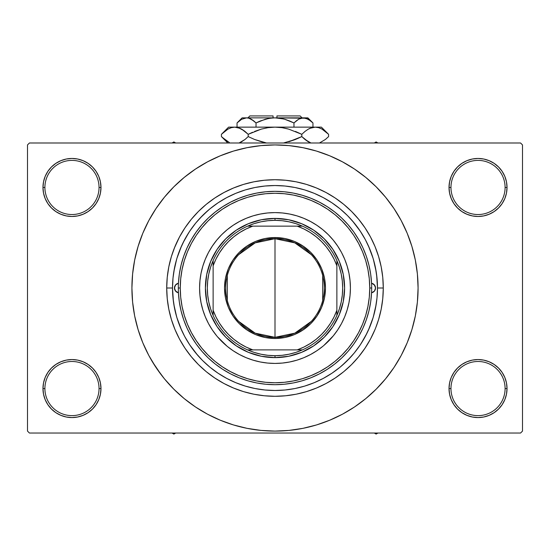 <?xml version="1.0" encoding="UTF-8"?>
<svg xmlns="http://www.w3.org/2000/svg" width="550" height="550" viewBox="0 0 550 550"><rect width="100%" height="100%" fill="white"/><g stroke="black" fill="none" stroke-linecap="round" stroke-linejoin="round"><path stroke-width="0.82" d="M449.584 382.903L449.02 388.561L450.959 388.561A27.074 27.074 0 0 0 478.026 415.628A27.074 27.074 0 0 0 505.099 388.561A27.074 27.074 0 0 0 478.026 361.487A27.074 27.074 0 0 0 450.959 388.561L449.02 388.561L449.584 394.219L451.234 399.658L453.908 404.676L457.518 409.069L461.911 412.679L466.929 415.353L472.368 417.01L478.026 417.567L483.684 417.01L489.129 415.353L494.141 412.679L498.534 409.069L502.143 404.676L504.824 399.658L506.474 394.219L507.031 388.561L505.099 388.561A27.074 27.074 0 0 1 478.026 415.628A27.074 27.074 0 0 1 450.959 388.561A27.074 27.074 0 0 1 478.026 361.487A27.074 27.074 0 0 1 505.099 388.561L507.031 388.561L506.474 382.903L504.824 377.458L502.143 372.446L498.534 368.053L494.141 364.444L489.129 361.763L483.684 360.112L478.026 359.556L472.368 360.112L466.929 361.763L461.911 364.444L457.518 368.053L453.908 372.446L451.234 377.458L449.584 382.903L449.02 388.561L449.584 394.219M449.027 388.561A29.006 29.006 0 0 1 478.026 359.556A29.006 29.006 0 0 1 507.031 388.561L506.474 382.903M43.526 382.903L42.969 388.561L44.901 388.561A27.074 27.074 0 0 0 71.974 415.628A27.074 27.074 0 0 0 99.041 388.561A27.074 27.074 0 0 0 71.974 361.487A27.074 27.074 0 0 0 44.901 388.561L42.969 388.561A29.006 29.006 0 0 1 71.974 359.556A29.006 29.006 0 0 1 100.98 388.561L99.041 388.561A27.074 27.074 0 0 1 71.974 415.628A27.074 27.074 0 0 1 44.901 388.561A27.074 27.074 0 0 1 71.974 361.487A27.074 27.074 0 0 1 99.041 388.561L100.98 388.561L100.416 382.903L98.766 377.458L96.092 372.446L92.483 368.053L88.089 364.444L83.071 361.763L77.633 360.112L71.974 359.556L66.316 360.112L60.871 361.763L55.859 364.444L51.466 368.053L47.857 372.446L45.176 377.458L43.526 382.903L42.969 388.561L43.526 394.219L45.176 399.658L47.857 404.676L51.466 409.069L55.859 412.679L60.871 415.353L66.316 417.01L71.974 417.567L77.633 417.01L83.071 415.353L88.089 412.679L92.483 409.069L96.092 404.676L98.766 399.658L100.416 394.219L100.98 388.561L100.416 382.903M100.416 193.126L100.98 187.468L100.416 181.809L98.766 176.364L96.092 171.353L92.483 166.959L88.089 163.35L83.071 160.669L77.633 159.019L71.974 158.462L66.316 159.019L60.871 160.669L55.859 163.35L51.466 166.959L47.857 171.353L45.176 176.364L43.526 181.809L42.969 187.468L43.526 193.126L45.176 198.564L47.857 203.583L51.466 207.976L55.859 211.585L60.871 214.259L66.316 215.916L71.974 216.473L77.633 215.916L83.071 214.259L88.089 211.585L92.483 207.976L96.092 203.583L98.766 198.564L100.416 193.126L100.98 187.468L99.041 187.468A27.074 27.074 0 0 0 71.974 160.394A27.074 27.074 0 0 0 44.901 187.468L42.969 187.468A29.006 29.006 0 0 1 71.974 158.462A29.006 29.006 0 0 1 100.973 187.468M449.584 181.809L449.02 187.468L450.959 187.468A27.074 27.074 0 0 0 478.026 214.534A27.074 27.074 0 0 0 505.099 187.468A27.074 27.074 0 0 0 478.026 160.394A27.074 27.074 0 0 0 450.959 187.468L449.02 187.468A29.006 29.006 0 0 1 478.026 158.462A29.006 29.006 0 0 1 507.031 187.468L505.099 187.468A27.074 27.074 0 0 1 478.026 214.534A27.074 27.074 0 0 1 450.959 187.468A27.074 27.074 0 0 1 478.026 160.394A27.074 27.074 0 0 1 505.099 187.468L507.031 187.468L506.474 181.809L504.824 176.364L502.143 171.353L498.534 166.959L494.141 163.35L489.129 160.669L483.684 159.019L478.026 158.462L472.368 159.019L466.929 160.669L461.911 163.35L457.518 166.959L453.908 171.353L451.234 176.364L449.584 181.809L449.02 187.468L449.584 193.126L451.234 198.564L453.908 203.583L457.518 207.976L461.911 211.585L466.929 214.259L472.368 215.916L478.026 216.473L483.684 215.916L489.129 214.259L494.141 211.585L498.534 207.976L502.143 203.583L504.824 198.564L506.474 193.126L507.031 187.468L506.474 181.809M43.526 181.809L42.969 187.468L44.901 187.468A27.074 27.074 0 0 1 71.974 160.394A27.074 27.074 0 0 1 99.041 187.468A27.074 27.074 0 0 1 71.974 214.534A27.074 27.074 0 0 1 44.901 187.468A27.074 27.074 0 0 0 71.974 214.534A27.074 27.074 0 0 0 99.041 187.468L100.98 187.468L100.416 181.809M383.281 288.014L377.479 288.014L383.281 288.014L382.759 298.629L383.281 288.014A108.281 108.281 0 0 1 275 396.296A108.281 108.281 0 0 1 166.719 288.014A108.281 108.281 0 0 1 275 179.733A108.281 108.281 0 0 1 383.281 288.014L382.759 277.399L381.198 266.887L378.62 256.582L375.038 246.579L370.494 236.968L365.035 227.858L358.703 219.319L351.567 211.447L343.695 204.311L335.156 197.979L326.04 192.521L316.436 187.976L306.433 184.394L296.127 181.809L285.615 180.256L275 179.733L264.385 180.256L253.873 181.809L243.567 184.394L233.564 187.976L223.96 192.521L214.844 197.979L206.305 204.311L198.433 211.447L191.297 219.319L184.965 227.858L179.506 236.968L174.295 248.222M172.521 288.014L166.719 288.014L167.241 277.399L166.719 288.014L172.521 288.014A102.479 102.479 0 0 1 275 185.536A102.479 102.479 0 0 1 377.479 288.014A102.479 102.479 0 0 1 275 390.493A102.479 102.479 0 0 1 172.521 288.014L173.016 298.059L174.488 308.007L176.935 317.762L180.317 327.229L184.621 336.325L189.791 344.946L195.779 353.024L202.538 360.477L209.99 367.228L218.068 373.223L226.689 378.393L235.785 382.69L245.252 386.079L255.008 388.527L264.956 389.998L275 390.493L285.044 389.998L294.993 388.527L304.748 386.079L314.215 382.69L323.311 378.393L331.932 373.223L340.01 367.228L347.462 360.477L354.221 353.024L360.209 344.946L365.379 336.325L369.683 327.229L373.065 317.762L375.513 308.007L376.984 298.059L377.479 288.014L376.984 277.97L375.513 268.022L373.065 258.266L369.683 248.792L365.379 239.704L360.209 231.076L354.221 222.998L347.462 215.552L340.01 208.794L331.932 202.806L323.311 197.636L314.215 193.332L304.748 189.942L294.993 187.502L285.044 186.024L275.007 185.536L264.956 186.024L255.008 187.502L245.252 189.942L235.785 193.332L226.689 197.636L218.068 202.806L209.99 208.794L202.538 215.552L195.779 222.998L189.791 231.076L184.621 239.704L180.317 248.792L176.935 258.266L174.488 268.022L173.016 277.97L172.521 287.987M265.21 186.003L264.543 186.065M285.457 186.065L284.783 186.003M389.929 373.251L393.972 367.51L401.191 355.465L407.192 342.767L411.922 329.546L415.339 315.927L417.395 302.039L418.082 288.014A143.083 143.083 0 0 1 275 431.097A143.083 143.083 0 0 1 131.917 288.014A143.083 143.083 0 0 1 275 144.925A143.083 143.083 0 0 1 418.082 288.014L417.395 273.989L415.339 260.095L411.922 246.476L407.192 233.255L401.191 220.564L393.972 208.519L388.52 200.908M341.543 365.949L350.164 357.679M360.993 343.757L367.049 333.059M368.479 330.007L373.113 317.611M373.292 317.02L376.124 304.618M377.479 287.856L376.619 274.759M376.124 271.411L373.292 259.009M373.113 258.418L368.479 246.022M360.394 231.357L352.399 220.846M520.568 433.036L29.432 433.036L27.5 431.097L27.5 144.925L29.432 142.993L520.568 142.993L29.432 142.993L27.5 144.925L27.5 431.097L29.432 433.036L520.568 433.036L522.5 431.097L522.5 144.925L522.5 431.097L520.568 433.036M520.568 142.993L522.5 144.925L520.568 142.993M152.274 361.577L161.48 375.121M160.071 202.778L156.028 208.519L148.809 220.564L142.808 233.255L138.078 246.476L134.661 260.095L132.605 273.989L131.917 288.014L132.605 302.039L134.661 315.927L138.078 329.546L142.808 342.767L148.809 355.465L156.028 367.51L164.395 378.785L173.821 389.187L184.229 398.619L191.654 404.319M184.229 398.619L195.504 406.986L207.549 414.205L220.241 420.207L233.461 424.937L247.087 428.347L260.975 430.409L275 431.097L289.025 430.409L302.913 428.347L316.539 424.937L329.759 420.207L342.451 414.205L354.496 406.986L365.771 398.619L376.179 389.187L385.605 378.785L393.972 367.51L398.915 359.556M305.209 427.873L316.539 424.937M360.236 402.944L365.771 398.619M397.726 214.452L393.972 208.519L385.605 197.244L376.179 186.835L365.771 177.409L358.346 171.71M365.771 177.409L354.496 169.042L342.451 161.824L329.759 155.822L316.539 151.085L302.913 147.675L289.025 145.619L275 144.925L260.975 145.619L247.087 147.675L233.461 151.085L220.241 155.822L207.549 161.824L195.504 169.042L184.229 177.409L173.821 186.835L164.395 197.244L156.028 208.519L151.085 216.466M244.791 148.149L233.461 151.085M189.764 173.085L184.229 177.409M502.143 171.353L498.534 166.959M494.141 163.35L489.129 160.669L483.684 159.019L478.026 158.462L472.368 159.019M466.929 160.669L461.911 163.35M457.518 166.959L453.908 171.353M506.474 193.126L507.031 187.468A29.006 29.006 0 0 1 478.026 216.473A29.006 29.006 0 0 1 449.02 187.468L449.584 193.126M461.911 211.585L466.929 214.259L472.368 215.916L478.026 216.473L483.684 215.916L489.129 214.259L494.141 211.585M498.534 207.976L502.143 203.583M96.092 171.353L92.483 166.959M88.089 163.35L83.071 160.669L77.633 159.019L71.974 158.462L66.316 159.019M60.871 160.669L55.859 163.35M51.466 166.959L47.857 171.353M100.98 187.468A29.006 29.006 0 0 1 71.974 216.473A29.006 29.006 0 0 1 42.969 187.468L43.526 193.126M55.859 211.585L60.871 214.259L66.316 215.916L71.974 216.473L77.633 215.916L83.071 214.259L88.089 211.585M92.483 207.976L96.092 203.583M88.089 364.444L83.071 361.763L77.633 360.112L71.974 359.556L66.316 360.112L60.871 361.763L55.859 364.444M51.466 368.053L47.857 372.446M100.416 394.219L100.98 388.561A29.006 29.006 0 0 1 71.974 417.567A29.006 29.006 0 0 1 42.969 388.561L43.526 394.219M47.857 404.676L51.466 409.069M55.859 412.679L60.871 415.353L66.316 417.01L71.974 417.567L77.633 417.01M83.071 415.353L88.089 412.679M92.483 409.069L96.092 404.676M494.141 364.444L489.129 361.763L483.684 360.112L478.026 359.556L472.368 360.112L466.929 361.763L461.911 364.444M457.518 368.053L453.908 372.446M453.908 404.676L457.518 409.069M461.911 412.679L466.929 415.353L472.368 417.01L478.026 417.567L483.684 417.01M489.129 415.353L494.141 412.679M498.534 409.069L502.143 404.676M506.474 394.219L507.031 388.561A29.006 29.006 0 0 1 478.026 417.567A29.006 29.006 0 0 1 449.02 388.561M378.579 256.444L377.864 254.203M171.421 319.577L172.136 321.826M382.759 298.629L381.198 309.134L378.62 319.447L375.705 327.807M316.539 151.085L302.913 147.675M233.461 424.937L247.087 428.347M167.241 277.399L168.802 266.887L171.38 256.582L174.962 246.579M375.038 329.45L370.494 339.054L365.035 348.171L358.703 356.709L351.567 364.581L343.695 371.717L335.156 378.043L326.04 383.508L316.436 388.053L306.433 391.634L296.127 394.212L285.615 395.773L275 396.296L264.385 395.773L253.873 394.212L243.567 391.634L233.564 388.053L223.96 383.508L214.844 378.043L206.305 371.717L198.433 364.581L191.297 356.709L184.965 348.171L179.506 339.054L174.962 329.45L171.38 319.447L168.802 309.134L167.241 298.629L166.719 288.014M284.79 390.026L285.457 389.957M264.543 389.957L265.217 390.026M208.457 210.079L199.836 218.35M189.008 232.265L182.951 242.962M181.521 246.022L176.887 258.418M176.708 259.009L173.876 271.411M172.521 288.173L173.381 301.269M173.876 304.618L176.708 317.02M176.887 317.611L181.521 330.007M189.606 344.671L197.601 355.183M178.441 292.772A4.833 4.833 0 0 1 174.453 288.014L175.581 284.907L178.441 283.257L179.327 274.106L181.081 265.086L183.679 256.272L187.11 247.741L191.324 239.58L196.302 231.853L201.994 224.634L208.34 217.986L215.291 211.977L222.784 206.649L230.746 202.056L239.106 198.241L247.789 195.243L256.719 193.077L265.822 191.771L275 191.331L284.178 191.771L293.281 193.077L302.211 195.243L310.894 198.241L319.254 202.056L327.216 206.649L334.709 211.977L341.66 217.986L348.006 224.634L353.698 231.853L358.676 239.58L362.89 247.741L366.321 256.272L368.919 265.086L370.672 274.106L371.559 283.257L374.419 284.907L375.547 288.014A4.833 4.833 0 0 1 371.559 292.772L370.672 301.923L368.919 310.942L366.321 319.756L362.89 328.281L358.676 336.449L353.698 344.176L348.006 351.395L341.66 358.036L334.709 364.052L327.216 369.38L319.254 373.966L310.894 377.781L302.211 380.786L293.281 382.951L284.178 384.257L275 384.691L265.822 384.257L256.719 382.951L247.789 380.786L239.106 377.781L230.746 373.966L222.784 369.38L215.291 364.052L208.34 358.036L201.994 351.395L196.302 344.176L191.324 336.449L187.11 328.281L183.679 319.756L181.081 310.942L179.327 301.923L178.441 292.772L175.581 291.115L174.453 288.014A4.833 4.833 0 0 1 178.441 283.257M199.588 288.042A75.412 75.412 0 0 0 216.707 335.851L212.3 329.911L208.491 323.558L205.329 316.869L202.84 309.904L201.039 302.727L199.952 295.405L199.588 288.014L199.952 280.624L201.039 273.302L202.84 266.124L205.329 259.153L208.491 252.464L212.3 246.118L216.707 240.171L221.678 234.692L227.157 229.721L233.104 225.314L239.449 221.506L246.139 218.343L253.11 215.847L260.288 214.053L267.609 212.967L275 212.603L282.391 212.967L289.712 214.053L296.89 215.847L303.861 218.343L310.551 221.506L316.896 225.314L322.843 229.721L328.322 234.692L333.293 240.171L337.7 246.118L341.509 252.464L344.671 259.153L347.16 266.124L348.961 273.302L350.048 280.624L350.412 288.014A75.412 75.412 0 0 1 275 363.426A75.412 75.412 0 0 1 199.588 288.014A75.412 75.412 0 0 1 275 212.603A75.412 75.412 0 0 1 350.412 288.014L350.048 295.405L348.961 302.727L347.16 309.904L344.671 316.869L341.509 323.558L337.7 329.911L333.293 335.851A75.412 75.412 0 0 0 350.412 288.042M275.028 363.426A75.412 75.412 0 0 0 322.843 346.308L316.896 350.714L310.551 354.516L303.861 357.686L296.89 360.174L289.712 361.976L282.391 363.062L275 363.426L267.609 363.062L260.288 361.976L253.11 360.174L246.139 357.686L239.449 354.516L233.104 350.714L227.157 346.308A75.412 75.412 0 0 0 274.972 363.426M178.324 288.014L180.256 288.014A94.744 94.744 0 0 1 275 193.27A94.744 94.744 0 0 1 369.744 288.014L371.676 288.014A96.676 96.676 0 0 0 275 191.331A96.676 96.676 0 0 0 178.324 288.014A96.676 96.676 0 0 1 275 191.331A96.676 96.676 0 0 1 371.676 288.014A96.676 96.676 0 0 1 275 384.691A96.676 96.676 0 0 1 178.324 288.014A96.676 96.676 0 0 0 275 384.691A96.676 96.676 0 0 0 371.676 288.014L369.744 288.014L369.291 278.726L367.922 269.528L365.668 260.507L362.533 251.756L358.559 243.347L353.781 235.373L348.239 227.906L341.997 221.018L335.108 214.775L327.635 209.234L319.66 204.456L311.259 200.482L302.5 197.347L293.487 195.085L284.288 193.724L275 193.27L265.712 193.724L256.513 195.085L247.5 197.347L238.741 200.482L230.34 204.456L222.365 209.234L214.892 214.775L208.003 221.018L201.761 227.906L196.219 235.373L191.441 243.347L187.468 251.756L184.333 260.507L182.077 269.528L180.709 278.726L180.256 288.014L180.709 297.303L182.077 306.494L184.333 315.514L187.468 324.273L191.441 332.674L196.219 340.649L201.761 348.123L208.003 355.011L214.892 361.254L222.365 366.795L230.34 371.573L238.741 375.547L247.5 378.682L256.513 380.937L265.712 382.305L275 382.759L284.288 382.305L293.487 380.937L302.5 378.682L311.259 375.547L319.66 371.573L327.635 366.795L335.108 361.254L341.997 355.011L348.239 348.123L353.781 340.649L358.559 332.674L362.533 324.273L365.668 315.514L367.922 306.494L369.291 297.303L369.744 288.014A94.744 94.744 0 0 1 275 382.759A94.744 94.744 0 0 1 180.256 288.014L178.324 288.014M371.559 283.257A4.833 4.833 0 0 1 375.547 288.014L374.419 291.115L371.559 292.772M373.065 258.266L369.683 248.792M245.252 189.942L243.774 190.403M243.231 190.582L241.904 191.022M237.394 192.686L235.785 193.332M176.935 317.762L180.317 327.229M304.748 386.079L306.226 385.619M306.769 385.447L308.096 385M312.606 383.343L314.215 382.69M333.293 335.851L323.785 345.517M227.157 346.308L217.498 336.799M350.412 287.987A75.412 75.412 0 0 0 333.293 240.171L332.502 239.222M328.322 234.692L327.731 234.101M274.972 212.603A75.412 75.412 0 0 0 227.157 229.721L226.215 230.512M221.678 234.692L221.093 235.283M221.678 341.337L222.269 341.921M328.322 341.337L328.907 340.746M344.609 288.014L343.269 301.593L339.309 314.648L332.881 326.686L324.218 337.232L313.672 345.888L301.641 352.323L288.578 356.283L275 357.624L261.422 356.283L248.359 352.323L236.328 345.888L225.782 337.232L217.119 326.686L210.691 314.648L206.731 301.593L205.391 288.014L206.731 274.436L210.691 261.374L217.119 249.343L225.782 238.789L236.328 230.134L248.359 223.706L261.422 219.739L275 218.405L288.578 219.739L301.641 223.706L313.672 230.134L324.218 238.789L332.881 249.343L339.309 261.374L343.269 274.436L344.609 288.014M322.843 229.721A75.412 75.412 0 0 0 275.028 212.603M216.707 240.171A75.412 75.412 0 0 0 199.588 287.987M371.594 292.765L374.131 291.431L375.231 289.733M374.131 291.431L374.736 290.696M375.176 289.864L375.547 288.014L375.176 286.165L373.223 283.882M374.736 285.326L374.131 284.597M373.402 283.993L371.594 283.264M178.406 283.264L175.869 284.597L174.549 287.072L174.824 289.864L176.777 292.146M175.264 290.696L175.869 291.431M176.598 292.029L178.406 292.765M175.869 284.597L175.264 285.326M374.316 433.036L376.124 434.074L377.933 433.036L376.124 434.074L374.316 433.036M311.293 321.386L294.821 333.163L275 337.322A49.307 49.307 0 0 0 324.308 288.014A49.307 49.307 0 0 0 275 238.707L275 237.545A50.469 50.469 0 0 1 325.469 288.014A50.469 50.469 0 0 1 275 338.477L275 238.707A49.307 49.307 0 0 1 324.308 288.014A49.307 49.307 0 0 1 275 337.322L255.179 333.163L238.707 321.386M238.707 254.643L255.179 242.866L275 238.707L294.821 242.866L311.293 254.643M322.706 275.564L322.706 300.465M213.125 315.425A67.677 67.677 0 0 1 213.125 260.597L210.609 267.19L208.787 274.003L207.694 280.968L207.322 288.014L207.694 295.054L208.787 302.026L210.609 308.839L213.125 315.425A67.677 67.677 0 0 0 247.589 349.889L254.176 352.406L260.989 354.221L267.96 355.321L275 355.692A67.677 67.677 0 0 1 247.589 349.889L302.411 349.889A67.677 67.677 0 0 1 275 355.692L282.04 355.321L289.011 354.221L295.824 352.406L302.411 349.889A67.677 67.677 0 0 0 336.875 315.425L339.391 308.839L341.213 302.026L342.306 295.054L342.678 288.014L342.306 280.968L341.213 274.003L339.391 267.19L336.875 260.597A67.677 67.677 0 0 1 336.875 315.425L336.875 260.597A67.677 67.677 0 0 0 302.411 226.139L295.824 223.623L289.011 221.801L282.04 220.708L275 220.337L275 218.405A69.609 69.609 0 0 0 205.391 288.014A69.609 69.609 0 0 0 275 357.624L275 355.692L275 357.624A69.609 69.609 0 0 1 205.391 288.014A69.609 69.609 0 0 1 275 218.405A69.609 69.609 0 0 1 344.609 288.014A69.609 69.609 0 0 1 275 357.624A69.609 69.609 0 0 0 344.609 288.014A69.609 69.609 0 0 0 275 218.405L275 220.337L267.96 220.708L260.989 221.801L254.176 223.623L247.589 226.139A67.677 67.677 0 0 1 302.411 226.139L247.589 226.139A67.677 67.677 0 0 0 213.125 260.597L213.125 315.425A67.677 67.677 0 0 0 247.589 349.889L297.213 349.889L303.882 347.071L310.2 343.537L316.092 339.329L321.489 334.503L326.315 329.106L330.522 323.214L334.056 316.896L336.875 310.228L336.875 265.794L334.056 259.132L330.522 252.808L326.315 246.923L321.489 241.526L316.092 236.699L310.2 232.492L303.882 228.958L297.213 226.139L252.787 226.139L246.118 228.958L239.8 232.492L233.908 236.699L228.511 241.526L223.685 246.923L219.478 252.808L215.944 259.132L213.125 265.794L213.125 310.228L215.944 316.896L219.478 323.214L223.685 329.106L228.511 334.503L233.908 339.329L239.8 343.537L246.118 347.071L252.787 349.889A65.739 65.739 0 0 1 213.125 310.228L213.125 315.425M275 237.545L284.845 238.514L294.312 241.388L303.036 246.049L310.688 252.326L316.965 259.978L321.626 268.702L324.5 278.169L325.469 288.014L324.5 297.859L321.626 307.326L316.965 316.051L310.688 323.696L303.036 329.972L294.312 334.641L284.845 337.507L275 338.477L265.155 337.507L255.688 334.641L246.964 329.972L239.312 323.696L233.035 316.051L228.374 307.326L225.5 297.859L224.531 288.014L225.5 278.169L228.374 268.702L233.035 259.978L239.312 252.326L246.964 246.049L255.688 241.388L265.155 238.514L275 237.545L275 337.322A49.307 49.307 0 0 1 225.692 288.014A49.307 49.307 0 0 1 275 238.707A49.307 49.307 0 0 0 225.692 288.014A49.307 49.307 0 0 0 275 337.322L275 338.477A50.469 50.469 0 0 1 224.531 288.014A50.469 50.469 0 0 1 275 237.545M302.411 226.139A67.677 67.677 0 0 1 336.875 260.597L336.875 265.794A65.739 65.739 0 0 0 297.213 226.139L302.411 226.139M336.875 315.425A67.677 67.677 0 0 1 302.411 349.889L297.213 349.889A65.739 65.739 0 0 0 336.875 310.228L336.875 315.425M213.125 260.597A67.677 67.677 0 0 1 247.589 226.139L252.787 226.139A65.739 65.739 0 0 0 213.125 265.794L213.125 260.597M227.294 300.465L227.294 275.564M173.876 434.074L175.684 433.036L173.876 434.074L173.876 433.036L173.876 434.074L172.067 433.036L173.876 434.074M376.124 141.948L374.316 142.993L376.124 141.948L376.124 142.993L376.124 141.948L377.933 142.993L376.124 141.948M175.684 142.993L173.876 141.948L172.067 142.993L173.876 141.948L175.684 142.993M249.865 115.926L273.068 115.926L249.865 115.926L247.926 117.858L249.865 115.926M273.068 117.858L273.068 115.926L273.068 117.858M237.545 122.451L237.043 122.939L237.043 127.139L237.043 122.939L241.629 119.288L246.531 117.858L248.985 118.223L253.756 120.89L251.433 119.288L256.025 122.939L256.025 127.139L256.025 122.939L253.763 120.897L256.025 122.939L265.224 119.281L270.064 118.223L275 117.858L279.936 118.223L284.776 119.281L293.975 122.939L289.465 120.897L293.975 122.939L293.975 127.139L293.975 122.939L298.567 119.288L300.974 118.236L303.469 117.858L305.924 118.223L310.688 120.89L312.957 122.939L312.957 127.139L312.957 122.939L312.482 122.478M299.09 118.999L303.469 117.858L307.869 117.858L300.994 118.229M298.595 119.274L296.237 120.897L298.567 119.288M268.448 118.504L260.542 120.897L256.025 122.939L253.763 120.897L256.025 122.939L265.244 119.274L270.064 118.223L275 117.858L303.469 117.858L308.337 119.274L312.957 122.939L307.869 117.858M273.068 117.913L268.455 118.504M305.924 118.223L275 117.858L283.456 118.931M282.48 118.697L276.932 117.913M242.131 117.858L246.531 117.858L242.131 117.858L237.043 122.939L241.629 119.288L246.531 117.858L275 117.858L246.531 117.858L244.056 118.229L246.531 117.858L248.985 118.223L253.763 120.897L250.422 118.766M249.026 118.236L250.367 118.738M222.062 133.684L221.416 134.317L221.416 136.586L221.416 134.317L224.606 131.429L227.893 129.161L231.289 127.669L234.809 127.139L228.594 127.139L321.406 127.139L315.191 127.139L318.656 127.655L322.066 129.133L325.387 131.422L328.584 134.317L328.584 136.586L325.394 139.473L319.44 142.993L325.394 139.473L328.584 136.586L328.584 134.317L327.896 133.643M309.753 142.512L304.989 139.48L301.792 136.586L301.792 134.317L304.982 131.429L308.268 129.161L311.671 127.669L315.191 127.139L311.692 127.662L315.191 127.139L311.692 127.662L308.282 129.147L304.982 131.429L308.268 129.161M318.711 127.669L322.066 129.133L328.584 134.317L321.406 127.139M309.959 128.301L308.309 129.133M297.44 138.627L301.792 136.586L308.289 141.756L305.917 140.195M283.504 142.993L295.419 139.473L283.504 142.993M252.56 132.275L248.208 134.317L261.222 129.14L254.588 131.429L261.222 129.14L267.994 127.662L261.202 129.147L268.029 127.662L275 127.139L282.006 127.662L288.778 129.14L301.792 134.317L295.419 131.429L301.792 134.317L301.792 136.586L288.778 141.762L295.412 139.48L283.511 142.993M266.496 142.993L254.588 139.48L248.208 136.586L248.208 134.317L245.018 131.429L248.208 134.317L248.208 136.586L254.581 139.473L248.208 136.586L245.018 139.473L239.064 142.993L245.018 139.473L240.989 142.154M245.011 139.48L248.208 136.586L254.581 139.473M309.911 128.322L315.191 127.139L318.656 127.655L315.191 127.139L275 127.139L268.029 127.662L275 127.139L234.809 127.139L238.281 127.655L244.083 130.708M240.247 128.391L234.809 127.139L231.316 127.662M229.281 142.471L222.104 137.266M248.208 134.317L261.222 129.14L248.208 134.317L241.697 129.14L244.791 131.244M228.594 127.139L221.416 134.317L227.893 129.161L231.289 127.669L234.809 127.139L238.281 127.655L241.691 129.133M224.613 131.422L221.416 134.317M227.934 129.133L229.281 128.439L227.934 129.133M231.289 127.669L234.809 127.139L231.344 127.655L234.809 127.139L238.281 127.655M267.994 127.662L266.344 127.937L267.994 127.662M281.971 127.662L275 127.139L282.006 127.662L287.574 128.81M304.982 131.429L301.792 134.317L288.778 129.14L301.792 134.317L305.209 131.244M327.628 133.389L325.504 131.512M266.344 142.966L254.588 139.48L248.208 136.586L245.018 139.473M227.789 141.687L221.416 136.586L227.817 142.993M222.351 137.5L224.606 139.473M240.302 142.484L241.691 141.769M254.588 139.48L262.426 142.093M310.936 142.993L304.989 139.48L301.792 136.586L308.268 141.749M327.938 137.225L328.584 136.586M301.792 136.586L295.419 139.473L301.792 136.586L304.982 139.473M260.542 120.897L257.978 122.004M289.465 120.897L293.975 122.939L296.402 120.766L293.975 122.939L284.756 119.274L289.458 120.897M312.297 122.299L311.059 121.192M276.932 115.926L300.135 115.926L276.932 115.926L276.932 117.858L276.932 115.926M299.729 118.697L300.974 118.236M240.089 142.581L239.064 142.993M320.719 128.439L322.176 129.195M282.006 127.662L283.656 127.937M275 127.139L275.385 127.139M224.709 139.562L224.091 139.054M309.698 142.484L308.309 141.769M244.042 118.236L246.531 117.858L249.006 118.229M246.531 117.858L244.076 118.223M307.395 118.786L310.688 120.89M300.135 115.926L302.074 117.858"/></g></svg>
